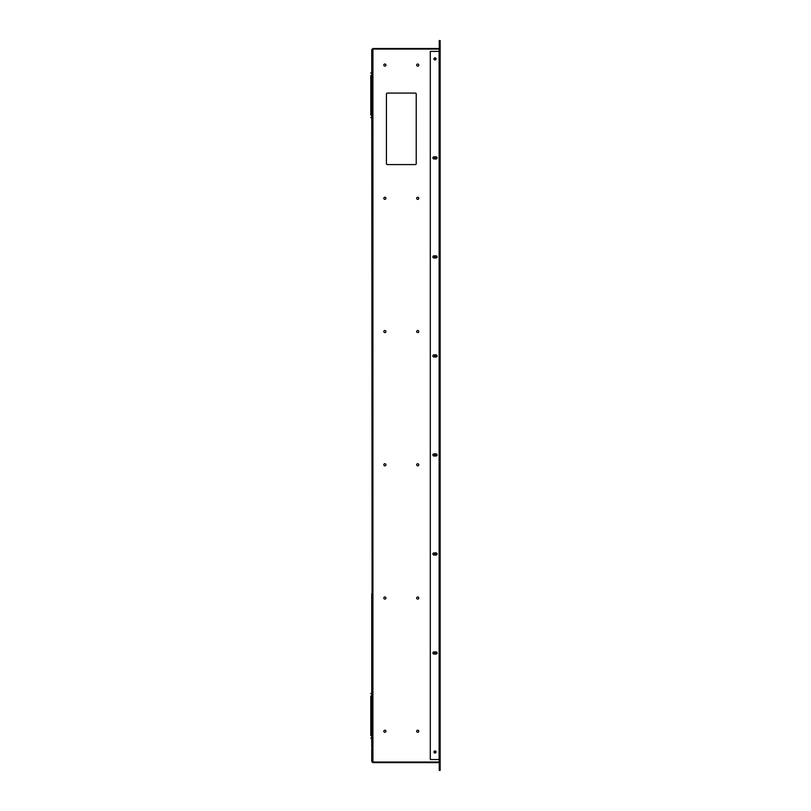 <?xml version="1.0" encoding="UTF-8"?>
<svg xmlns="http://www.w3.org/2000/svg" width="811" height="811" viewBox="0 0 811 811"><rect width="100%" height="100%" fill="white"/><g stroke="black" fill="none" stroke-linecap="round" stroke-linejoin="round"><path stroke-width="1.22" d="M439.207 760.971L439.207 760.171M439.207 50.951L439.207 50.15M372.168 747.874L371.742 64.17L372.35 64.14M372.35 59.821L372.208 63.745L371.742 63.238L371.742 49.724A0.568 0.568 0 0 1 372.31 49.167L372.168 63.238M372.35 746.982L371.742 746.951L371.742 593.54M372.168 748.35L372.31 761.955A0.568 0.568 0 0 1 371.742 761.387L371.742 748.35M383.887 197.955A0.588 0.588 0 0 1 383.856 198.583M439.167 49.065L372.35 49.065L372.35 762.046L439.167 762.046L439.167 762.614L372.918 762.614L372.918 48.508L439.167 48.508L439.167 51.387M434.99 158.429A0.537 0.537 0 0 0 435.527 157.892A0.537 0.537 0 0 0 434.99 157.354A0.537 0.537 0 0 0 434.453 157.892A0.537 0.537 0 0 0 434.99 158.429M434.99 356.465A0.537 0.537 0 0 0 435.527 355.928A0.537 0.537 0 0 0 434.99 355.39A0.537 0.537 0 0 0 434.453 355.928A0.537 0.537 0 0 0 434.99 356.465M434.99 455.488A0.537 0.537 0 0 0 435.527 454.941A0.537 0.537 0 0 0 434.99 454.403A0.537 0.537 0 0 0 434.453 454.941A0.537 0.537 0 0 0 434.99 455.488M434.99 653.514A0.537 0.537 0 0 0 435.527 652.977A0.537 0.537 0 0 0 434.99 652.439A0.537 0.537 0 0 0 434.453 652.977A0.537 0.537 0 0 0 434.99 653.514M384.88 463.73A1.054 1.054 0 0 0 383.826 464.784A1.054 1.054 0 0 0 384.88 465.849A1.054 1.054 0 0 0 385.935 464.784A1.054 1.054 0 0 0 384.88 463.73M417.726 465.849A1.054 1.054 0 0 0 418.78 464.784A1.054 1.054 0 0 0 417.726 463.73A1.054 1.054 0 0 0 416.672 464.784A1.054 1.054 0 0 0 417.726 465.849M384.88 599.086A1.054 1.054 0 0 0 385.935 598.031A1.054 1.054 0 0 0 384.88 596.967A1.054 1.054 0 0 0 383.826 598.031A1.054 1.054 0 0 0 384.88 599.086M417.726 732.323A1.054 1.054 0 0 0 418.78 731.269A1.054 1.054 0 0 0 417.726 730.214A1.054 1.054 0 0 0 416.672 731.269A1.054 1.054 0 0 0 417.726 732.323M384.88 66.127A1.054 1.054 0 0 0 385.935 65.073A1.054 1.054 0 0 0 384.88 64.018A1.054 1.054 0 0 0 383.826 65.073A1.054 1.054 0 0 0 384.88 66.127M417.726 66.127A1.054 1.054 0 0 0 418.78 65.073A1.054 1.054 0 0 0 417.726 64.018A1.054 1.054 0 0 0 416.672 65.073A1.054 1.054 0 0 0 417.726 66.127M384.88 197.255A1.054 1.054 0 0 0 383.826 198.31A1.054 1.054 0 0 0 384.88 199.364A1.054 1.054 0 0 0 385.935 198.31A1.054 1.054 0 0 0 384.88 197.255M417.726 197.255A1.054 1.054 0 0 0 416.672 198.31A1.054 1.054 0 0 0 417.726 199.364A1.054 1.054 0 0 0 418.78 198.31A1.054 1.054 0 0 0 417.726 197.255M417.726 330.493A1.054 1.054 0 0 0 416.672 331.547A1.054 1.054 0 0 0 417.726 332.601A1.054 1.054 0 0 0 418.78 331.547A1.054 1.054 0 0 0 417.726 330.493M384.88 732.323A1.054 1.054 0 0 0 385.935 731.269A1.054 1.054 0 0 0 384.88 730.214A1.054 1.054 0 0 0 383.826 731.269A1.054 1.054 0 0 0 384.88 732.323M384.88 332.601A1.054 1.054 0 0 0 385.793 331.02A1.054 1.054 0 0 0 383.968 331.02A1.054 1.054 0 0 0 384.88 332.601M417.726 599.086A1.054 1.054 0 0 0 418.638 597.504A1.054 1.054 0 0 0 416.803 597.504A1.054 1.054 0 0 0 417.726 599.086M434.99 59.416A0.537 0.537 0 0 0 435.456 58.605A0.537 0.537 0 0 0 434.524 58.605A0.537 0.537 0 0 0 434.99 59.416M434.99 752.537A0.537 0.537 0 0 0 435.456 751.726A0.537 0.537 0 0 0 434.524 751.726A0.537 0.537 0 0 0 434.99 752.537M434.99 554.501A0.537 0.537 0 0 0 435.456 553.69A0.537 0.537 0 0 0 434.524 553.69A0.537 0.537 0 0 0 434.99 554.501M434.99 257.452A0.537 0.537 0 0 0 435.456 256.641A0.537 0.537 0 0 0 434.524 256.641A0.537 0.537 0 0 0 434.99 257.452M439.167 759.522L439.167 762.046M440.15 40.662L439.775 770.45M433.936 356.982A1.054 1.054 0 0 1 432.881 355.928A1.054 1.054 0 0 1 433.936 354.873L434.939 354.873A1.054 1.054 0 0 1 435.041 354.873L436.044 354.873A1.054 1.054 0 0 1 437.099 355.928A1.054 1.054 0 0 1 436.044 356.982L433.936 356.982M436.044 156.837A1.054 1.054 0 0 1 437.099 157.892A1.054 1.054 0 0 1 436.044 158.946L433.936 158.946A1.054 1.054 0 0 1 432.881 157.892A1.054 1.054 0 0 1 433.936 156.837L436.044 156.837M433.936 555.018A1.054 1.054 0 0 1 432.881 553.964A1.054 1.054 0 0 1 433.936 552.909L434.909 552.909A1.054 1.054 0 0 1 435.061 552.909L436.044 552.909A1.054 1.054 0 0 1 437.099 553.964A1.054 1.054 0 0 1 436.044 555.018L433.936 555.018M434.99 57.824A1.054 1.054 0 0 1 436.044 58.879A1.054 1.054 0 0 1 434.99 59.933A1.054 1.054 0 0 1 433.936 58.879A1.054 1.054 0 0 1 434.99 57.824M434.99 753.044A1.054 1.054 0 0 1 433.936 751.99A1.054 1.054 0 0 1 434.99 750.935A1.054 1.054 0 0 1 436.044 751.99A1.054 1.054 0 0 1 434.99 753.044M436.044 651.922A1.054 1.054 0 0 1 437.099 652.977A1.054 1.054 0 0 1 436.044 654.031L433.936 654.031A1.054 1.054 0 0 1 432.881 652.977A1.054 1.054 0 0 1 433.936 651.922L434.909 651.922A1.054 1.054 0 0 1 435.071 651.922L436.044 651.922M433.936 455.995A1.054 1.054 0 0 1 432.881 454.941A1.054 1.054 0 0 1 433.936 453.886L434.919 453.886A1.054 1.054 0 0 1 435.051 453.886L436.044 453.886A1.054 1.054 0 0 1 437.099 454.941A1.054 1.054 0 0 1 436.044 455.995L433.936 455.995M433.936 257.969A1.054 1.054 0 0 1 432.881 256.915A1.054 1.054 0 0 1 433.936 255.85L434.949 255.85A1.054 1.054 0 0 1 435.031 255.85L436.044 255.85A1.054 1.054 0 0 1 437.099 256.915A1.054 1.054 0 0 1 436.044 257.969L433.936 257.969M439.258 759.522L430.296 759.522L430.296 51.387L439.258 51.387M440.15 770.359L440.15 40.55L439.258 40.55L439.258 770.359L440.15 770.359M372.168 746.951L372.208 752.912L372.208 747.377M372.35 751.29L372.208 750.682M372.168 592.638L372.168 593.54M370.799 735.668L370.799 730.042C370.799 740.331 370.799 740.331 370.799 730.042L370.799 701.657C370.799 691.367 370.799 691.367 370.799 701.657L370.799 696.031M370.799 115.091L370.799 109.455C370.799 119.744 370.799 119.744 370.799 109.455L370.799 81.07C370.799 70.78 370.799 70.78 370.799 81.07L370.799 75.443M372.208 60.44L372.208 63.734M371.742 64.17L372.168 217.571M386.431 163.65L386.431 94.015A0.943 0.943 0 0 1 387.364 93.083L415.283 93.083A0.943 0.943 0 0 1 416.225 94.015L416.225 163.65A0.943 0.943 0 0 1 415.283 164.582L387.364 164.582A0.943 0.943 0 0 1 386.431 163.65M372.168 218.798L372.168 592.314M439.116 51.387L439.116 759.522M370.799 701.657L371.742 701.657M371.742 730.042L370.799 730.042M370.799 81.07L371.742 81.07M371.742 109.455L370.799 109.455M371.742 692.746L370.799 693.679M371.742 738.953L370.799 738.02M371.742 72.159L370.799 73.102M371.742 118.376L370.799 117.433"/></g></svg>
